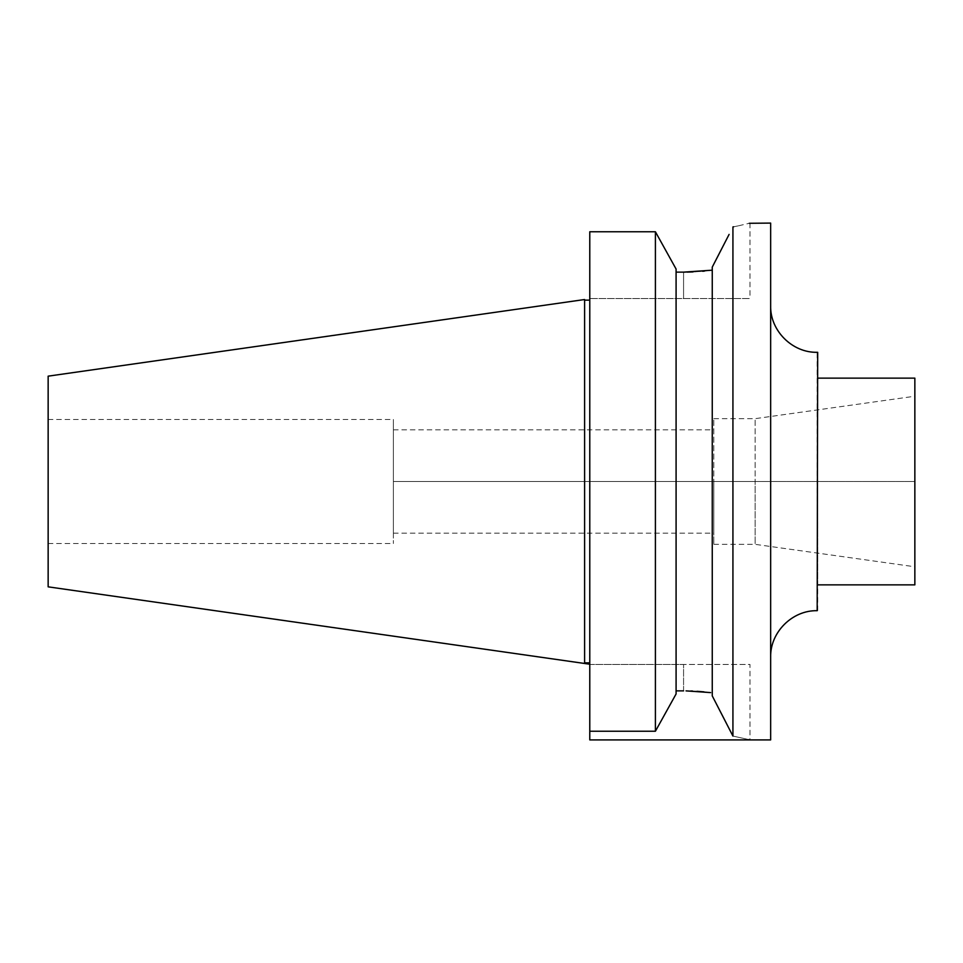 <?xml version="1.0" encoding="UTF-8"?>
<svg xmlns="http://www.w3.org/2000/svg" width="963" height="963" viewBox="0 0 963 963"><rect width="100%" height="100%" fill="white"/><g stroke="black" fill="none" stroke-linecap="round" stroke-linejoin="round"><path stroke-width="0.72" stroke-dasharray="4.82 3.61" d="M770.653 223.091L770.653 739.909L770.653 657.211L770.653 739.909L749.984 739.909L749.984 664.458L683.574 664.458L749.984 664.458M732.927 226.943L732.927 736.057C755.594 741.065 755.594 741.065 732.927 736.057M733.625 226.811L738.091 225.884M738.645 225.775L749.238 223.284M713.8 264.115L716.641 258.626M718.819 254.413L729.099 234.406M731.411 733.096L726.427 723.382M721.769 714.329L712.259 695.888L712.259 267.112M710.634 692.602L707.624 692.241M707.059 692.18L704.001 691.855M697.019 691.302L692.686 691.061M690.772 690.989L686.053 690.88M674.329 697.152L676.086 693.962L676.086 272.132L683.574 272.132L683.574 298.542L589.777 298.542L749.984 298.542L683.574 298.542L683.574 272.132M589.777 664.458L683.574 664.458L589.777 664.458L589.777 731.23L655.406 731.23L655.406 231.77L589.777 231.77L589.777 664.458M676.086 690.868L676.086 269.038L676.086 690.868L683.574 690.868L683.574 664.458L683.574 690.868M589.777 481.5L589.777 300.143L589.777 481.5M584.601 663.471L584.601 299.529M48.15 586.84L48.15 419.483L48.15 586.84M48.15 376.16L48.15 481.5M393.386 481.5L393.386 543.517L393.386 419.483L393.386 533.177L393.386 429.823L393.386 481.5L914.85 481.5L914.85 566.774L914.85 396.226L914.85 481.5L755.148 481.5L755.148 418.664L755.148 544.336L755.148 481.5L713.812 481.5L713.812 533.177L713.812 418.664L713.812 544.336L713.812 481.5L393.386 481.5M770.653 657.211A46.513 46.513 0 0 1 817.178 610.698L817.683 481.5L817.683 584.866L914.85 584.866L914.85 378.134M817.683 610.698L817.683 352.302M676.086 269.038L676.086 272.132M685.247 272.132L686.595 272.108M693.047 271.915L696.478 271.735M697.056 271.698L702.629 271.265M704.398 271.097L711.368 270.302M589.777 664.217L589.777 731.23M914.85 584.866L914.85 481.5M817.178 610.698L817.178 352.302M48.15 543.517L393.386 543.517M48.15 419.483L393.386 419.483M393.386 533.177L713.812 533.177M393.386 429.823L713.812 429.823M713.812 418.664L755.148 418.664L914.85 396.226M713.812 544.336L755.148 544.336L914.85 566.774M749.984 223.091L749.984 298.542"/><path stroke-width="1.44" d="M676.086 269.038L655.406 231.77L676.086 269.038L676.086 693.962L655.406 731.23L589.777 731.23L589.777 739.909L770.653 739.909L770.653 223.091L749.238 223.284M729.099 234.406L712.259 267.112L712.259 695.888L732.927 736.057L732.927 226.943C755.594 221.935 755.594 221.935 732.927 226.943L733.625 226.811M712.259 267.112L713.8 264.115M716.641 258.626L718.819 254.413M732.927 736.057C755.594 741.065 755.594 741.065 732.927 736.057L731.411 733.096M726.427 723.382L721.769 714.329M686.053 690.88L710.634 692.602M749.984 739.909L748.805 739.608M704.001 691.855L697.019 691.302M692.686 691.061L690.772 690.989M676.086 690.868L683.574 690.868M589.777 731.23L589.777 231.77L655.406 231.77L655.406 731.23L674.329 697.152M676.086 272.132L685.247 272.132M48.15 586.84L584.601 663.471L584.601 299.529L48.15 376.16L48.15 586.84L589.777 664.217M817.683 378.134L914.85 378.134L914.85 584.866L817.683 584.866M817.178 610.698L817.683 352.302L817.178 610.698C792.32 610.061 770.015 632.366 770.653 657.211M712.259 270.182L683.574 272.132M686.92 272.108L693.047 271.915M702.629 271.265L704.398 271.097M584.601 300.143L589.777 300.143M584.601 662.857L589.777 662.857M817.178 352.302C792.32 352.94 770.015 330.634 770.653 305.789"/></g></svg>
